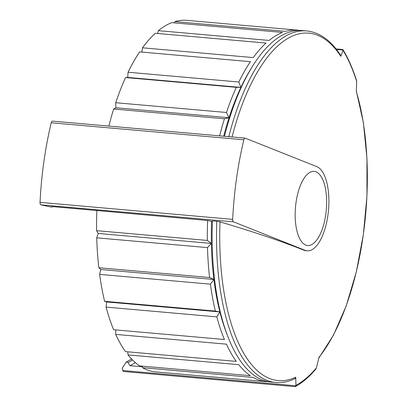 <?xml version="1.0" encoding="UTF-8"?>
<svg xmlns="http://www.w3.org/2000/svg" width="407" height="407" viewBox="0 0 407 407"><rect width="100%" height="100%" fill="white"/><g stroke="black" fill="none" stroke-linecap="round" stroke-linejoin="round"><path stroke-width="0.61" d="M336.06 48.937L342.78 49.527L343.015 50.361A798.626 415.771 168.9 0 1 340.827 56.329L340.745 55.51M142.297 366.788L129.991 365.705L127.986 362.474L126.272 362.052L131.609 359.03M294.907 378.627L295.731 377.203A798.626 548.89 30.7 0 1 295.935 385.353L295.889 385.79L122.792 370.518L122.186 368.213L126.272 362.052M315.74 369.215L316.407 367.908A798.626 723.702 -96.7 0 0 318.956 357.407A174.384 72.482 -85 0 0 356.323 91.524A798.626 686.456 -45.2 0 0 356.674 81.385L356.547 80.469C352.737 68.6 348.224 58.333 342.999 49.664M122.792 370.518A2.656 1.104 95 0 0 123.545 371.499L295.126 386.645L295.889 385.79M316.783 166.616L245.182 138.141A2.656 1.104 95 0 0 245.045 138.105A2.656 1.104 95 0 0 243.854 139.774A186.035 77.325 95 0 0 232.672 219.363A2.656 1.104 95 0 0 233.42 221.825L305.021 250.3A42.521 17.674 95 0 0 307.163 250.814A42.521 17.674 95 0 0 328.246 212.627A42.521 17.674 95 0 0 316.783 166.616M294.912 378.642C288.507 381.756 282.092 383.043 275.666 382.499A176.465 73.346 -85 0 1 216.789 221.311L212.429 220.93L211.559 221.327L207.621 220.502L96.2 210.465L51.898 206.558L52.193 207.041A174.476 72.522 -85 0 1 52.208 206.583M216.789 221.311L219.994 221.861A801.475 89.886 -172 0 1 304.004 250.208L305.021 250.3M52.554 121.138A2.656 1.104 95 0 0 52.422 121.108A2.656 1.104 95 0 0 51.231 122.772A186.035 77.325 95 0 0 40.044 202.365A2.656 1.104 95 0 0 40.797 204.823L50.682 206.949L52.193 207.051L52.213 206.583M219.622 135.862A176.465 73.346 -85 0 1 224.44 118.788L113.675 109.015A176.465 73.346 -85 0 0 108.857 126.089M223.682 136.223A172.746 71.8 -85 0 1 229.044 117.735L224.44 118.788M224.43 136.289A176.465 73.346 -85 0 1 251.923 67.231A176.465 73.346 -85 0 1 302.335 30.55L306.695 30.932A176.465 73.346 -85 0 0 228.79 136.671M238.817 82.005L128.052 72.232A176.465 73.346 -85 0 1 139.652 51.887L250.417 61.666A176.465 73.346 -85 0 0 238.817 82.005L240.893 87.408L236.309 87.327A176.465 73.346 -85 0 0 226.475 112.49L229.044 117.735A172.746 71.8 -85 0 1 240.893 87.408A172.746 71.8 -85 0 1 250.254 69.953L251.923 67.231M250.366 375.671A176.465 73.346 -85 0 1 238.772 364.687L128.007 354.914A176.465 73.346 -85 0 0 139.606 365.898L250.366 375.671M236.269 361.391A176.465 73.346 -85 0 1 226.44 344.164L115.68 334.386A176.465 73.346 -85 0 0 125.504 351.617L236.269 361.391M224.405 339.504A176.465 73.346 -85 0 1 216.829 316.875L106.064 307.097A176.465 73.346 -85 0 0 113.645 329.731L224.405 339.504M275.666 382.499L271.306 382.117A176.465 73.346 -85 0 1 228.098 337.169L226.933 334.198A172.746 71.8 -85 0 1 219.877 311.935L216.829 316.875M210.404 284.152L213.899 279.482A172.746 71.8 -85 0 1 211.375 243.437L207.489 247.604A176.465 73.346 -85 0 0 209.58 277.513L213.899 279.482A172.746 71.8 -85 0 0 219.877 311.935L215.364 311.08A176.465 73.346 -85 0 1 210.404 284.152L99.644 274.379A176.465 73.346 -85 0 0 104.599 301.307L106.71 301.948L106.064 307.097M207.621 220.502A176.465 73.346 -85 0 0 207.341 240.435L211.375 243.437A172.746 71.8 -85 0 1 211.559 221.327M142.506 47.812L253.266 57.591A176.465 73.346 -85 0 1 266.071 43.061L155.306 33.288A176.465 73.346 -85 0 0 142.506 47.812L141.84 52.081M158.364 30.652L269.129 40.425A176.465 73.346 -85 0 1 282.504 32.428L171.739 22.65A176.465 73.346 -85 0 0 158.364 30.652L157.631 33.491M297.527 30.123L186.762 20.35A176.465 73.346 -85 0 0 174.852 21.586L285.617 31.364A176.465 73.346 -85 0 1 297.527 30.123A176.465 73.346 -85 0 1 298.911 30.281M215.364 311.08L104.599 301.307M209.58 277.513L98.82 267.735A176.465 73.346 -85 0 1 96.724 237.83L207.489 247.604M207.341 240.435L96.581 230.662A176.465 73.346 -85 0 1 96.856 210.729M226.475 112.49L115.715 102.712A176.465 73.346 -85 0 1 125.549 77.549L236.309 87.327M268.752 381.781L266.137 381.547M228.098 337.169A176.465 73.346 -85 0 1 212.429 220.93M266.015 381.644A176.465 73.346 -85 0 1 253.22 377.447L142.455 367.669A176.465 73.346 -85 0 0 155.255 371.871L266.015 381.644M142.18 366.122L142.455 367.669M127.808 351.821L128.007 354.914M115.817 329.924L115.68 334.386M98.82 267.735L100.733 269.495L99.644 274.379M96.581 230.662L98.209 233.45L96.724 237.83M115.715 102.712L115.878 107.748L113.675 109.015M128.052 72.232L127.727 77.422L125.549 77.549M174.852 21.586L174.359 22.884M307.163 250.814L306.145 250.727A42.521 17.674 -85 0 1 304.004 250.208M240.893 87.408L127.727 77.422M229.044 117.735L115.878 107.748M211.375 243.437L98.209 233.45M213.899 279.482L100.733 269.495M219.877 311.935L106.71 301.948M325.788 214.377A37.205 15.466 -85 0 1 307.631 245.523A37.205 15.466 -85 0 1 295.497 207.097A37.205 15.466 -85 0 1 314.173 171.393A37.205 15.466 -85 0 1 325.788 214.377M135.338 362.596A178.062 74.008 -85 0 1 129.991 365.705M343.076 50.036L336.467 49.451M40.797 204.823L233.42 221.825M232.066 136.961A174.384 72.482 -85 0 1 340.827 56.329M295.731 377.203A174.384 72.482 -85 0 1 219.994 221.861M316.407 367.908A183.984 76.47 -85 0 1 295.935 385.353M343.015 50.361A183.984 76.47 -85 0 1 356.674 81.385M51.231 122.772L243.854 139.774M40.044 202.365L232.672 219.363M132.54 359.986A174.476 72.522 -85 0 1 127.986 362.474M340.761 55.5C331.079 40.517 319.724 32.326 306.695 30.932M318.788 358.124L333.542 335.007L346.25 305.769L356.344 271.774L363.354 234.656L366.951 196.189L366.956 158.231L363.365 122.614L356.344 91.046M295.411 386.584C302.437 382.682 309.208 376.892 315.735 369.21M52.422 121.108L245.045 138.105"/></g></svg>
